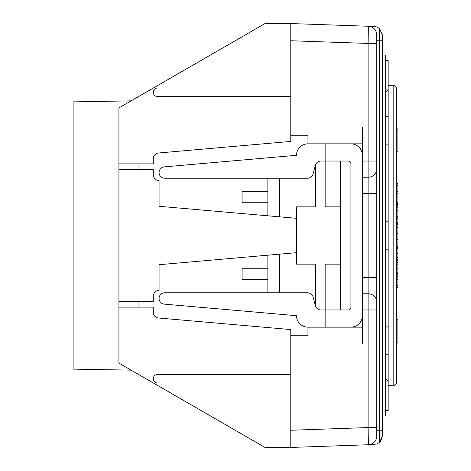 <?xml version="1.0" encoding="UTF-8"?>
<svg xmlns="http://www.w3.org/2000/svg" width="471" height="471" viewBox="0 0 471 471"><rect width="100%" height="100%" fill="white"/><g stroke="black" fill="none" stroke-linecap="round" stroke-linejoin="round"><path stroke-width="0.71" d="M376.706 43.444L368.11 43.444L368.11 161.029L376.706 161.029L376.706 34.848A8.59 8.59 0 0 0 368.41 26.258L368.11 43.444L290.778 40.747L290.778 126.964L362.382 126.964L362.382 344.036L290.778 344.036L290.778 447.45L368.41 444.742A8.59 8.59 0 0 0 376.706 436.152L376.706 161.029M362.382 161.029L368.11 161.029L368.11 427.556L376.706 427.556M118.927 307.127L138.974 307.127L138.974 301.352L118.927 301.352L118.927 363.112L265.002 447.45L290.778 447.45L290.778 430.253L368.11 427.556L368.41 444.742L376.706 444.053L379.567 442.357L382.434 435.952L382.434 35.048L379.567 28.643L382.434 35.048M376.706 40.736L379.567 40.736L379.567 28.643L376.706 26.947L374.139 26.458L368.41 26.258L370.459 26.582A8.59 8.59 0 0 0 369.812 26.423A8.59 8.59 0 0 1 370.459 26.582M375.94 31.31L376.706 34.848M376.706 436.152L375.94 439.69M369.812 444.577A8.59 8.59 0 0 0 370.459 444.418L368.41 444.742M368.41 26.258L290.778 23.55L290.778 40.747L290.778 23.55L265.002 23.55L118.927 107.888L118.927 169.648L153.299 169.648L153.299 174.812A5.729 5.729 0 0 0 159.027 180.54L159.074 172.533A5.681 5.681 0 0 0 164.756 178.215L307.557 178.215A5.729 5.729 0 0 0 313.091 173.97L315.417 165.28L315.417 206.857L296.506 206.857L296.506 264.143L315.417 264.143L315.417 305.72L313.091 297.03A5.729 5.729 0 0 0 307.557 292.785L164.756 292.785A5.681 5.681 0 0 0 159.074 298.467A5.681 5.681 0 0 0 164.261 304.125L296.506 315.7A11.457 11.457 0 0 0 307.963 327.157L362.382 327.157M381.999 438.654L381.598 439.649M380.957 440.762L380.238 441.686M290.778 344.036L290.778 329.57L158.527 318.002A5.729 5.729 0 0 1 153.299 312.297L153.299 307.127L138.974 307.127M362.382 155.3A11.457 11.457 0 0 0 350.924 143.843L307.963 143.843L307.963 135.254L290.778 135.254L290.778 141.43L158.527 152.998A5.729 5.729 0 0 0 153.299 158.703L153.299 163.873L118.927 163.873M290.778 135.254L290.778 126.964M385.296 354.763L388.163 354.763L388.163 85.375L393.809 85.216L393.809 385.784L396.753 382.923L396.753 88.077L393.809 85.216M385.296 410.6L388.163 410.6L388.163 381.957L385.296 381.957M385.296 89.043L388.163 89.043L388.163 60.4L385.296 60.4M131.091 100.865L73.099 101.877L73.099 369.123L131.091 370.135M325.149 309.971L325.149 327.157M325.149 143.843L325.149 161.029M382.434 415.946L385.296 415.946L385.296 55.054L382.434 55.054M290.778 335.746L307.963 335.746L307.963 327.157M350.924 327.157A11.457 11.457 0 0 0 362.382 315.7M350.924 143.843L362.382 143.843M307.963 143.843A11.457 11.457 0 0 0 296.506 155.3L164.261 166.875A5.681 5.681 0 0 0 159.074 172.533M138.974 301.352L153.299 301.352L153.299 296.188A5.729 5.729 0 0 1 159.027 290.46L159.074 298.467M242.088 268.258L267.864 268.258L267.864 279.715L242.088 279.715L242.088 268.258M267.864 202.742L242.088 202.742L242.088 191.285L267.864 191.285L267.864 215.806L279.321 216.813L279.321 178.215M267.864 178.215L267.864 191.285M159.074 290.46L159.074 264.708L279.321 254.187L279.321 292.785M118.927 301.352L118.927 169.648M340.615 206.857L325.155 206.857L325.155 161.029L340.615 161.029L340.615 309.971L320.951 309.971A5.729 5.729 0 0 1 315.417 305.72M340.615 309.971L348.063 309.971A2.861 2.861 0 0 0 350.924 307.104L350.924 163.896A2.861 2.861 0 0 0 348.063 161.029L340.615 161.029M159.074 180.54L159.074 206.292L267.864 215.806M279.321 216.813L296.506 218.314M290.778 87.995L157.597 87.995A4.298 4.298 0 0 0 153.299 92.292A4.298 4.298 0 0 0 157.597 96.584L290.778 96.584M315.417 165.28A5.729 5.729 0 0 1 320.951 161.029L325.155 161.029M267.864 268.258L267.864 255.194M267.864 292.785L267.864 279.715M279.321 254.187L296.506 252.686M290.778 383.005L157.597 383.005A4.298 4.298 0 0 1 153.299 378.708A4.298 4.298 0 0 1 157.597 374.416L290.778 374.416M340.615 264.143L325.155 264.143L325.155 309.971M362.382 277.566L376.706 277.566L376.706 309.971L362.382 309.971M396.753 287.551L397.901 287.551L397.901 262.789L396.753 262.789M397.901 263.289L397.901 248.7L396.753 248.7M396.753 222.3L397.901 222.3L397.901 183.449L396.753 183.449M396.753 204.402L397.901 204.402M396.753 224.732L397.901 224.732L397.901 223.248L396.753 223.248M396.753 247.752L397.901 247.752L397.901 224.732M396.753 322.588L396.753 319.232L397.901 319.232L397.901 342.146L396.753 342.146M396.753 151.768L397.901 151.768L397.901 128.854L396.753 128.854M396.753 203.537L397.901 203.537M396.753 203.366L397.901 203.366M396.753 202.813L397.901 202.813M396.753 193.228L397.901 193.228M396.753 193.128L397.901 193.128M396.753 218.644L397.901 218.644M396.753 207.711L397.901 207.711M396.753 205.391L397.901 205.391M396.753 259.692L397.901 259.692M396.753 257.478L397.901 257.478M396.753 276.624L397.901 276.624M396.753 274.299L397.901 274.299M396.753 273.239L397.901 273.239M396.753 272.179L397.901 272.179M396.753 246.268L397.901 246.268M396.753 244.06L397.901 244.06M396.753 239.992L397.901 239.992M396.753 239.303L397.901 239.303M396.753 227.593L397.901 227.593M388.163 354.763L388.163 385.625L393.809 385.784M362.382 177.231L368.11 177.231A8.59 8.101 0 0 0 376.706 169.13M362.382 193.434L376.706 193.434M362.382 293.769L368.11 293.769A8.59 8.101 0 0 1 376.706 301.87M382.434 430.264L379.567 430.264L379.567 40.736L382.434 40.736M376.706 430.264L379.567 430.264L379.567 442.357M138.974 169.648L138.974 163.873M396.753 260.175L397.901 260.175M396.753 185.639L397.901 185.639M396.753 191.261L397.901 191.261M396.753 216.466L397.901 216.466M396.753 210.784L397.901 210.784M396.753 253.475L397.901 253.475M396.753 285.373L397.901 285.373M396.753 279.697L397.901 279.697M396.753 268.17L397.901 268.17M396.753 264.219L397.901 264.219M396.753 233.439L397.901 233.439M385.296 326.12L388.163 326.12M385.296 144.88L388.163 144.88M385.296 116.237L388.163 116.237M385.296 249.818L388.163 249.818M385.296 221.182L388.163 221.182M385.296 378.013L388.163 381.045M385.296 92.987L388.163 89.955"/></g></svg>
